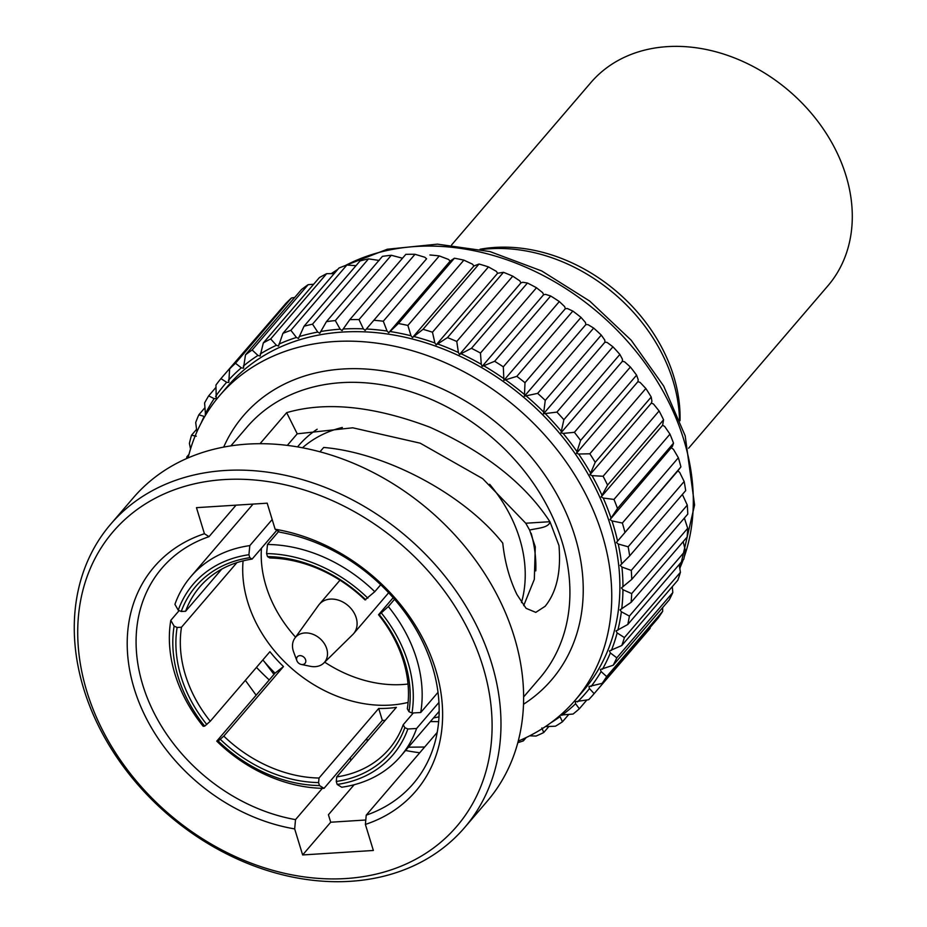 <?xml version="1.0" encoding="UTF-8"?>
<svg xmlns="http://www.w3.org/2000/svg" width="927" height="927" viewBox="0 0 927 927"><rect width="100%" height="100%" fill="white"/><g stroke="black" fill="none" stroke-linecap="round" stroke-linejoin="round"><path stroke-width="1.39" d="M688.599 448.228L827.881 285.84A156.118 122.688 -139.4 0 0 839.978 268.077A156.118 122.688 -139.4 0 0 778.587 82.549A156.118 122.688 -139.4 0 0 590.881 82.561L451.6 244.937M680.012 420.731A156.118 122.688 -139.4 0 0 480.082 249.247M300.406 655.644A5.052 3.975 -139.4 0 0 296.86 660.661A5.052 3.975 -139.4 0 0 301.287 664.45A5.052 3.975 -139.4 0 0 301.959 664.543A5.052 3.975 -139.4 0 0 305.748 660.395A5.052 3.975 -139.4 0 0 300.406 655.644M301.287 664.45L310.383 666.316A19.131 15.029 -139.4 0 0 312.944 666.664A19.131 15.029 -139.4 0 0 323.836 663.002A19.131 15.029 -139.4 0 0 325.018 644.763A19.131 15.029 -139.4 0 0 307.057 632.967A19.131 15.029 -139.4 0 0 294.867 638.158A19.131 15.029 -139.4 0 0 293.627 651.959L296.86 660.661M323.836 663.002L352.77 634.543A22.572 17.74 -139.4 0 0 353.569 633.686A22.572 17.74 -139.4 0 0 353.801 612.399A22.572 17.74 -139.4 0 0 332.967 599.109A22.572 17.74 -139.4 0 0 319.317 604.3A22.572 17.74 -139.4 0 0 318.587 605.227L294.867 638.158M481.495 249.548A159.989 125.736 40.6 0 1 673.048 380.881A159.989 125.736 40.6 0 1 679.491 419.375M424.67 747.023L408.425 747.197M368.262 740.117L366.014 739.398M273.986 674.404L264.612 662.029M433.5 717.95L438.992 716.861M350.313 757.707L350.765 760.522M256.13 695.215L245.342 680.337M286.663 412.654C326.037 401.182 373.813 406.049 429.977 427.254C485.076 452.144 525.041 483.627 549.896 521.704L550.047 521.936C548.251 528.066 537.695 528.019 529.63 530.07L525.748 523.234L482.7 478.656L420.198 443.176L352.747 427.799L297.231 433.813L286.663 412.654L260.035 443.697M550.047 521.936L558.969 545.551C561.217 571.889 556.606 592.133 545.134 606.293L535.783 612.365L526.096 608.344L516.942 594.543C509.502 579.155 504.775 562.017 502.758 543.118C464.195 494.427 386.304 452.816 323.697 447.451L319.966 451.797M365.794 820.001L330.707 822.226L302.642 854.949L373.361 850.476L365.389 824.427L366.235 815.146A165.551 130.104 40.6 0 0 413.28 783.686A165.551 130.104 40.6 0 0 432.445 666.745A165.551 130.104 40.6 0 0 279.722 532.191L275.145 529.236L267.185 503.187L196.466 507.66L204.427 533.72L209.004 536.663L236.037 505.157M287.312 445.377L297.231 433.813M366.235 815.146L437.208 732.4M379.189 260.452L368.529 258.865L312.515 324.172L317.752 332.063L319.78 333.268L326.431 321.646L382.434 256.35A244.195 191.912 -139.4 0 1 391.321 255.273L335.319 320.58L340.163 329.189L342.075 330.58L349.803 319.653L405.817 254.357A244.195 191.912 -139.4 0 1 415.006 254.288L359.004 319.583L363.361 328.853L365.157 330.394L426.594 258.784L424.786 257.231L415.006 254.288M334.137 273.65L326.675 273.662L270.672 338.958L276.397 345.273L278.552 346.072L282.92 333.361L338.934 268.054A244.195 191.912 -139.4 0 1 346.895 265.018L290.881 330.325L296.42 337.451L298.506 338.459L304.044 326.234L360.047 260.939A244.195 191.912 -139.4 0 1 368.529 258.865M294.716 297.451L291.495 297.961L235.481 363.257L241.298 367.822L243.477 368.181L245.493 354.832L301.495 289.537A244.195 191.912 -139.4 0 1 308.135 284.682L252.132 349.989L257.961 355.435L260.128 356.026L263.326 342.92L319.34 277.625A244.195 191.912 -139.4 0 1 326.675 273.662M215.875 387.474L208.668 395.875L214.16 398.633L216.246 398.529L215.945 385.041A244.195 191.912 40.6 0 1 220.939 378.61L226.64 382.283L228.784 382.411L229.629 368.923L285.643 303.627A244.195 191.912 -139.4 0 1 291.495 297.961M196.57 429.34L191.518 435.226L196.281 436.2M196.895 431.866L195.701 422.515A244.195 191.912 40.6 0 1 198.818 414.821L204.716 416.559M541.866 727.927L543.709 732.55A244.195 191.912 40.6 0 1 536.049 736.05L529.665 735.829M522.921 739.074L523.326 740.905L526.212 737.533M684.161 481.495L679.676 472.388L677.846 470.881L680.905 466.884L616.409 542.504L618.239 544.01L628.147 546.791L684.161 481.495A244.195 191.912 -139.4 0 1 685.679 490.615L629.665 555.91L620.221 565.377L621.913 567.034L631.275 570.406L687.278 505.111A244.195 191.912 -139.4 0 1 687.764 514.103L631.75 579.398L621.426 587.915L622.956 589.711L631.681 593.604L687.695 528.297A244.195 191.912 -139.4 0 1 687.127 537.046L631.125 602.341L620.012 609.862L621.368 611.762L629.387 616.084L685.401 550.777A244.195 191.912 -139.4 0 1 683.802 559.178L627.788 624.485L616.003 630.939L617.15 632.921L624.404 637.579L680.418 572.283A244.195 191.912 -139.4 0 1 677.799 580.232L621.785 645.528L609.433 650.893L610.372 652.932L616.803 657.834L672.817 592.538A244.195 191.912 -139.4 0 1 669.213 599.943L613.199 665.238L600.383 669.479L601.113 671.565L606.675 676.594L662.678 611.299A244.195 191.912 -139.4 0 1 658.135 618.077L602.121 683.373L588.969 686.467L589.468 688.564L594.126 693.651A244.195 191.912 40.6 0 1 593.674 694.184A244.195 191.912 40.6 0 1 588.691 699.7L575.343 701.669L575.597 703.744L579.329 708.773A244.195 191.912 40.6 0 1 573.071 714.045L560.476 715.065M559.653 715.771L562.457 721.797L568.657 714.566M594.126 693.651L650.14 628.355L650.209 627.312M672.817 592.538L672.295 586.652M685.401 550.777L683.176 541.658M687.278 505.111L682.376 494.462M672.434 446.35L673.512 443.176L617.498 508.471L610.036 519.583L672.434 446.35M610.036 519.583L611.994 520.916L622.365 523.037L678.367 457.741L673.419 449.294L671.472 447.961M651.913 401.206L651.217 397.034L595.204 462.33L589.966 474.694L651.391 403.071L651.913 401.206M589.966 474.694L592.075 475.644L603.095 476.258L659.097 410.962L653.512 404.033L651.391 403.071M622.434 359.236L619.873 354.415L563.871 419.711L560.962 432.886L622.399 361.263L622.434 359.236M560.962 432.886L563.129 433.407L574.392 432.318L630.395 367.022L624.566 361.797L622.399 361.263M585.435 322.469L581.009 317.393L524.995 382.689L524.439 396.188L585.876 324.566L585.435 322.469M524.439 396.188L537.648 393.372L593.662 328.077L587.996 324.635L585.876 324.566M542.701 292.689L536.49 287.752L480.476 353.048L481.275 364.311L482.167 366.374L543.593 294.751L542.701 292.689M482.167 366.374L494.647 361.287L550.661 295.991L545.574 294.357L543.593 294.751M496.316 271.333L488.471 266.918L432.469 332.214L434.879 342.955L436.188 344.879L497.614 273.256L496.316 271.333M436.188 344.879L447.474 337.613L503.477 272.318L497.614 273.256M448.506 259.433L439.294 255.922L383.291 321.217L387.069 331.055L388.726 332.747L450.151 261.124L448.506 259.433M388.726 332.747L398.401 323.511L454.404 258.216L450.151 261.124M365.157 330.394L426.594 258.784M412.492 337.59L423.025 329.317L479.039 264.021L473.929 265.968L472.446 264.149L463.882 260.151L407.88 325.447L411.009 335.771L412.492 337.59L473.929 265.968M459.502 354.508L471.449 348.32L527.451 283.025L522.805 282.272L520.939 282.886L519.827 280.881L512.77 276.165L456.768 341.46L458.401 352.503L459.502 354.508L520.939 282.886M503.894 380.313L516.814 376.362L572.816 311.066L567.394 308.54L565.331 308.691L564.659 306.605L559.329 301.553L503.315 366.849L503.894 380.313L565.331 308.691M543.535 413.778L556.918 412.098L612.932 346.802L607.139 342.457L604.972 342.156L604.775 340.082L601.275 335.087L545.261 400.383L543.535 413.778L604.972 342.156M576.501 453.268L578.657 454.021L589.839 453.79L645.852 388.494L640.082 382.399L637.927 381.646L638.205 379.688L636.594 375.157L580.58 440.452L576.501 453.268L637.927 381.646M601.194 496.884L603.234 498.042L613.975 499.433L669.978 434.137L664.659 426.42L662.62 425.261L663.57 419.804L607.567 485.099L601.194 496.884L662.62 425.261M616.409 542.504L677.846 470.881M687.695 528.297L684.369 518.066M680.418 572.283L679.143 564.601M662.678 611.299L662.643 607.602M579.329 708.773L586.779 700.082M543.709 732.55L548.923 726.467M562.457 721.797A244.195 191.912 40.6 0 1 555.458 726.2L545.412 726.606M190.533 448.981L189.398 443.419A244.195 191.912 40.6 0 1 191.518 435.226M188.992 454.346L186.837 456.86L188.332 456.907M205.539 415.192L204.589 402.978A244.195 191.912 40.6 0 1 208.668 395.875M204.821 407.822L198.818 414.821M277.428 313.199L220.939 378.61M313.662 284.253L308.135 284.682M355.98 265.69L346.895 265.018M402.503 258.227L391.321 255.273M349.803 319.653A244.195 191.912 40.6 0 1 359.004 319.583M363.361 328.853A237.463 186.617 -139.4 0 0 343.094 329.004M322.364 788.321L295.516 819.619A165.551 130.104 40.6 0 1 142.793 685.076A165.551 130.104 40.6 0 1 161.958 568.124A165.551 130.104 40.6 0 1 209.004 536.663M295.516 819.619L294.67 828.9A172.283 135.388 40.6 0 1 134.195 688.61A172.283 135.388 40.6 0 1 204.427 533.72M275.145 529.236A172.283 135.388 40.6 0 1 435.632 669.526A172.283 135.388 40.6 0 1 365.389 824.427M294.67 828.9L302.642 854.949M86.895 691.6A226.35 177.88 40.6 0 1 223.928 479.595A226.35 177.88 40.6 0 1 482.921 666.536A226.35 177.88 40.6 0 1 345.898 878.541A226.35 177.88 40.6 0 1 86.895 691.6M491.53 663.002A233.083 183.175 40.6 0 1 464.543 827.66A233.083 183.175 40.6 0 1 256.339 866.791A233.083 183.175 40.6 0 1 83.72 688.819A233.083 183.175 40.6 0 1 110.707 524.161A233.083 183.175 40.6 0 1 318.911 485.018A233.083 183.175 40.6 0 1 491.53 663.002M110.707 524.161L133.349 497.753A233.083 183.175 40.6 0 1 341.553 458.622A233.083 183.175 40.6 0 1 514.172 636.594A233.083 183.175 40.6 0 1 487.185 801.252L464.543 827.66M330.707 822.226L328.425 814.74L354.149 784.74M188.077 457.903A234.091 183.963 40.6 0 1 219.78 395.435A234.091 183.963 40.6 0 1 428.888 356.13A234.091 183.963 40.6 0 1 602.26 534.879A234.091 183.963 40.6 0 1 575.157 700.256A234.091 183.963 40.6 0 1 518.239 741.09M419.757 752.759A234.091 183.963 40.6 0 1 405.586 750.499M368.112 740.302A234.091 183.963 40.6 0 1 365.922 739.514M269.236 679.943A234.091 183.963 40.6 0 1 256.466 667.382M219.78 395.435L227.915 385.945A234.091 183.963 40.6 0 1 437.023 346.64A234.091 183.963 40.6 0 1 610.395 525.389A234.091 183.963 40.6 0 1 583.292 690.766L575.157 700.256M317.752 332.063A237.463 186.617 -139.4 0 0 299.085 336.628M296.42 337.451A237.463 186.617 -139.4 0 0 278.888 344.137M276.397 345.273A237.463 186.617 -139.4 0 0 260.22 354.01M257.961 355.435A237.463 186.617 -139.4 0 0 243.326 366.119M241.298 367.822A237.463 186.617 -139.4 0 0 228.401 380.313M226.64 382.283A237.463 186.617 -139.4 0 0 215.632 396.432M214.16 398.633A237.463 186.617 -139.4 0 0 205.168 414.276M203.998 416.675A237.463 186.617 -139.4 0 0 201.182 422.944M550.789 722.828A237.463 186.617 -139.4 0 0 559.665 716.919M561.82 715.354A237.463 186.617 -139.4 0 0 575.597 703.744M577.498 701.913A237.463 186.617 -139.4 0 0 589.468 688.564M591.09 686.478A237.463 186.617 -139.4 0 0 601.113 671.565M602.434 669.259A237.463 186.617 -139.4 0 0 610.372 652.932M611.38 650.441A237.463 186.617 -139.4 0 0 617.15 632.921M617.834 630.267A237.463 186.617 -139.4 0 0 621.368 611.762M621.716 608.981A237.463 186.617 -139.4 0 0 622.956 589.711M622.967 586.837A237.463 186.617 -139.4 0 0 621.913 567.034M621.588 564.103A237.463 186.617 -139.4 0 0 618.239 544.01M617.579 541.055A237.463 186.617 -139.4 0 0 611.994 520.916M611.009 517.973A237.463 186.617 -139.4 0 0 603.234 498.042M601.936 495.134A237.463 186.617 -139.4 0 0 592.075 475.644M590.476 472.828A237.463 186.617 -139.4 0 0 578.657 454.021M576.779 451.31A237.463 186.617 -139.4 0 0 563.129 433.407M560.997 430.858A237.463 186.617 -139.4 0 0 545.702 414.079M543.338 411.704A237.463 186.617 -139.4 0 0 526.571 396.258M523.998 394.091A237.463 186.617 -139.4 0 0 505.968 380.163M503.234 378.228A237.463 186.617 -139.4 0 0 484.149 365.98M481.275 364.311A237.463 186.617 -139.4 0 0 461.368 353.894M458.401 352.503A237.463 186.617 -139.4 0 0 437.926 344.044M434.879 342.955A237.463 186.617 -139.4 0 0 414.079 336.559M411.009 335.771A237.463 186.617 -139.4 0 0 390.14 331.518M387.069 331.055A237.463 186.617 -139.4 0 0 366.374 328.992M340.163 329.189A237.463 186.617 -139.4 0 0 320.568 331.553M326.431 321.646A244.195 191.912 40.6 0 1 335.319 320.58M282.92 333.361A244.195 191.912 40.6 0 1 290.881 330.325M245.493 354.832A244.195 191.912 40.6 0 1 252.132 349.989M186.594 458.552A244.195 191.912 40.6 0 1 186.837 456.86M523.326 740.905A244.195 191.912 40.6 0 1 517.822 742.666M616.803 657.834A244.195 191.912 40.6 0 1 613.199 665.238M629.387 616.084A244.195 191.912 40.6 0 1 627.788 624.485M631.275 570.406A244.195 191.912 40.6 0 1 631.75 579.398M622.365 523.037A244.195 191.912 40.6 0 1 624.902 532.179M603.095 476.258A244.195 191.912 40.6 0 1 607.567 485.099M574.392 432.318A244.195 191.912 40.6 0 1 580.58 440.452M537.648 393.372A244.195 191.912 40.6 0 1 545.261 400.383M494.647 361.287A244.195 191.912 40.6 0 1 503.315 366.849M447.474 337.613A244.195 191.912 40.6 0 1 456.768 341.46M398.401 323.511A244.195 191.912 40.6 0 1 407.88 325.447M373.894 320.278A244.195 191.912 40.6 0 1 383.291 321.217M423.025 329.317A244.195 191.912 40.6 0 1 432.469 332.214M471.449 348.32A244.195 191.912 40.6 0 1 480.476 353.048M516.814 376.362A244.195 191.912 40.6 0 1 524.995 382.689M556.918 412.098A244.195 191.912 40.6 0 1 563.871 419.711M589.839 453.79A244.195 191.912 40.6 0 1 595.204 462.33M613.975 499.433A244.195 191.912 40.6 0 1 617.498 508.471M628.147 546.791A244.195 191.912 40.6 0 1 629.665 555.91M631.681 593.604A244.195 191.912 40.6 0 1 631.125 602.341M624.404 637.579A244.195 191.912 40.6 0 1 621.785 645.528M606.675 676.594A244.195 191.912 40.6 0 1 602.121 683.373M229.629 368.923A244.195 191.912 40.6 0 1 235.481 363.257M263.326 342.92A244.195 191.912 40.6 0 1 270.672 338.958M304.044 326.234A244.195 191.912 40.6 0 1 312.515 324.172M593.674 694.184L649.676 628.888A244.195 191.912 -139.4 0 0 650.14 628.355M663.57 419.804A244.195 191.912 -139.4 0 0 659.097 410.962M636.594 375.157A244.195 191.912 -139.4 0 0 630.395 367.022M601.275 335.087A244.195 191.912 -139.4 0 0 593.662 328.077M559.329 301.553A244.195 191.912 -139.4 0 0 550.661 295.991M512.77 276.165A244.195 191.912 -139.4 0 0 503.477 272.318M463.882 260.151A244.195 191.912 -139.4 0 0 454.404 258.216M439.294 255.922A244.195 191.912 -139.4 0 0 429.896 254.983M488.471 266.918A244.195 191.912 -139.4 0 0 479.039 264.021M536.49 287.752A244.195 191.912 -139.4 0 0 527.451 283.025M581.009 317.393A244.195 191.912 -139.4 0 0 572.816 311.066M619.873 354.415A244.195 191.912 -139.4 0 0 612.932 346.802M651.217 397.034A244.195 191.912 -139.4 0 0 645.852 388.494M673.512 443.176A244.195 191.912 -139.4 0 0 669.978 434.137M680.905 466.884A244.195 191.912 -139.4 0 0 678.367 457.741M523.685 605.644L534.323 579.34L535.285 546.849L529.63 530.07M388.575 592.677A22.572 17.74 40.6 0 1 387.474 594.161L353.569 633.686M261.437 548.216A119.235 93.708 -139.4 0 0 266.037 586.061A119.235 93.708 -139.4 0 0 295.574 637.173M324.693 662.156A119.235 93.708 -139.4 0 0 408.019 684.033M408.1 702.411A124.624 97.938 40.6 0 1 247.764 602.179A124.624 97.938 40.6 0 1 243.083 560.87M324.021 788.356L382.341 720.372L378.703 708.46L319.027 778.031L318.587 782.585L319.491 785.563L324.021 788.356A138.1 108.529 40.6 0 1 216.744 741.148L218.239 741.009L223.801 736.119L283.477 666.559A124.624 97.938 40.6 0 1 269.919 651.693L210.255 721.264A124.624 97.938 40.6 0 1 185.377 674.902A124.624 97.938 40.6 0 1 181.495 627.22L236.906 562.619M221.738 569.132L185.62 611.241A124.624 97.938 40.6 0 1 199.803 586.861A124.624 97.938 40.6 0 1 252.098 559.097L276.791 530.302M365.748 599.815A127.996 100.591 40.6 0 0 267.509 556.582L269.78 557.973A124.624 97.938 40.6 0 1 364.995 599.885L374.775 591.693L380.719 584.763M393.164 597.718L378.552 614.74A124.624 97.938 40.6 0 1 403.43 661.102A124.624 97.938 40.6 0 1 407.312 708.784L408.969 711.693L411.982 713.025L420.719 712.515A138.1 108.529 40.6 0 0 416.571 658.773A138.1 108.529 40.6 0 0 388.332 606.559L394.543 599.306M413.326 712.944L403.187 724.763L404.844 727.672L407.857 729.004L416.594 728.495L438.946 702.434M489.653 484.276A138.1 108.529 40.6 0 1 519.641 538.61A138.1 108.529 40.6 0 1 521.484 602.596M531.171 533.28A141.576 111.252 40.6 0 1 535.794 570.893M438.007 692.353L420.719 712.515M416.594 728.495A138.1 108.529 40.6 0 1 400.58 756.328A138.1 108.529 40.6 0 1 341.704 787.232L337.173 784.439L336.269 781.473L336.71 776.907L396.374 707.347A124.624 97.938 40.6 0 1 378.703 708.46M382.341 720.372A138.1 108.529 -139.4 0 0 385.203 720.372M262.851 659.943A138.1 108.529 -139.4 0 0 275.052 673.164L216.744 741.148M210.255 721.264L204.682 726.142L203.187 726.281A138.1 108.529 40.6 0 1 174.948 674.068A138.1 108.529 40.6 0 1 170.8 620.337L174.114 626.142L177.127 627.475L181.495 627.22M378.552 614.74L379.305 614.671A127.996 100.591 40.6 0 1 405.018 662.492A127.996 100.591 40.6 0 1 408.969 711.693M379.305 614.671L388.332 606.559M267.509 556.582L266.594 553.604L267.486 544.485L278.645 531.484M272.179 519.526L249.815 545.609L248.923 554.717L249.826 557.695L252.098 559.097M185.62 611.241L181.252 611.484A127.996 100.591 40.6 0 1 249.826 557.695M181.252 611.484L178.239 610.163L174.925 604.346A138.1 108.529 40.6 0 1 190.939 576.513A138.1 108.529 40.6 0 1 249.815 545.609M179.166 610.569L170.8 620.337M206.791 724.497A127.996 100.591 40.6 0 1 177.127 627.475M283.477 666.559L275.052 673.164M319.027 778.031A124.624 97.938 40.6 0 1 223.801 736.119M318.587 782.585A127.996 100.591 40.6 0 1 220.348 739.352M404.844 727.672A127.996 100.591 40.6 0 1 336.269 781.473M403.187 724.763A124.624 97.938 40.6 0 1 389.004 749.143A124.624 97.938 40.6 0 1 336.71 776.907M407.857 729.004A131.367 103.233 40.6 0 1 337.173 784.439M319.491 785.563A131.367 103.233 40.6 0 1 218.239 741.009M204.682 726.142A131.367 103.233 40.6 0 1 178.123 676.861A131.367 103.233 40.6 0 1 174.114 626.142M178.239 610.163A131.367 103.233 40.6 0 1 248.923 554.717M267.486 544.485A138.1 108.529 40.6 0 1 374.775 591.693M266.594 553.604A131.367 103.233 40.6 0 1 367.857 598.158M381.403 613.025A131.367 103.233 40.6 0 1 411.982 713.025M297.567 446.884A141.576 111.252 40.6 0 1 317.15 429.236M302.48 447.776A138.1 108.529 40.6 0 1 342.353 427.451M679.769 568.332A234.091 183.963 -139.4 0 0 683.153 559.943M684.335 556.617A234.091 183.963 -139.4 0 0 683.813 439.804A234.091 183.963 -139.4 0 0 345.122 265.655M549.896 521.704L525.748 523.234M230.893 445.852L247.034 427.046A192.839 151.541 40.6 0 1 419.282 394.659A192.839 151.541 40.6 0 1 562.098 541.901A192.839 151.541 40.6 0 1 539.769 678.135L523.628 696.953M223.685 447.081A202.943 159.479 40.6 0 1 403.257 375.006A202.943 159.479 40.6 0 1 575.007 536.606A202.943 159.479 40.6 0 1 523.512 704.253M337.127 270.163A234.091 183.963 -139.4 0 0 331.623 273.65M339.977 580.198L319.317 604.3M342.387 266.686L387.277 249.236L437.463 244.149L489.966 251.576L541.716 270.951L589.734 301.101L631.194 340.221L663.662 386.014L685.18 435.817L694.578 505.018L679.85 568.807M400.58 756.328L439.155 711.357M190.939 576.513L253.059 504.079M430.406 721.554L438.645 721.669M331.206 273.65L337.787 269.398"/></g></svg>
